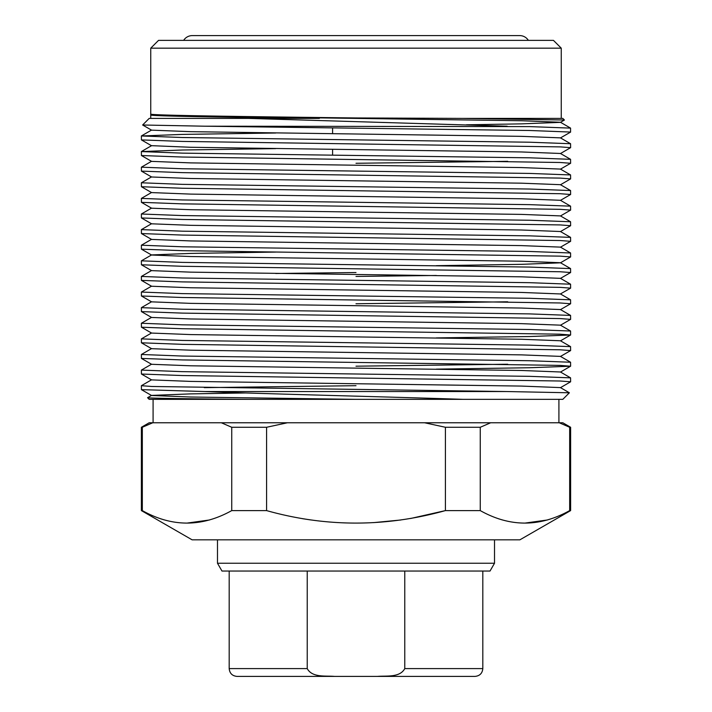 <?xml version="1.0" encoding="UTF-8"?>
<svg xmlns="http://www.w3.org/2000/svg" width="712" height="712" viewBox="0 0 712 712"><rect width="100%" height="100%" fill="white"/><g stroke="black" fill="none" stroke-linecap="round" stroke-linejoin="round"><path stroke-width="1.07" d="M183.651 40.361A10.182 10.182 0 0 1 192.267 35.6L519.733 35.6A10.182 10.182 0 0 1 528.348 40.361M507.193 126.202L248.71 118.406L149.191 118.406L142.631 125L204.807 126.202L529.63 126.603L570.57 128.115L570.57 132.103L560.424 137.959M570.615 381.792L570.57 377.85L529.63 376.337L182.37 371.655L141.385 370.089L141.43 374.031L182.37 375.544L560.113 381.009L570.615 381.792L560.424 387.693M570.615 366.182L570.57 362.239L529.63 360.726L182.37 356.045L141.385 354.478L141.43 358.421L182.37 359.934L560.113 365.398L570.57 366.226L529.63 367.739L436.296 369.136M356 366.19L507.727 364.233M570.615 350.571L570.57 346.628L529.63 345.115L182.37 340.434L141.385 338.876L141.43 342.81L182.37 344.332L560.113 349.788L570.615 350.571L560.424 356.481M570.615 334.96L570.57 331.027L529.63 329.514L182.37 324.823L141.385 323.266L141.43 327.208L182.37 328.722L560.113 334.186L570.57 335.014L529.63 336.527L436.296 337.915M570.615 319.359L570.57 315.416L529.63 313.903L182.37 309.222L141.385 307.655L141.43 311.598L182.37 313.111L560.113 318.575L570.615 319.359L560.424 325.259M570.615 303.748L570.57 299.805L529.63 298.292L182.37 293.611L141.385 292.053L141.43 295.987L182.37 297.5L560.113 302.965L570.615 303.748L560.424 309.658M356 303.757L507.727 301.799M570.615 288.137L570.57 284.195L529.63 282.682L182.37 278L141.385 276.443L141.43 280.386L182.37 281.899L560.113 287.354L570.615 288.137L560.424 293.949L570.57 299.805M570.615 272.527L570.57 268.593L529.63 267.08L182.37 262.39L141.385 260.832L141.43 264.775L182.37 266.288L560.113 271.753L570.615 272.527L560.424 278.437M436.296 275.482L356 276.434M570.615 256.925L570.57 252.983L529.63 251.47L182.37 246.788L141.385 245.222L141.43 249.164L182.37 250.677L560.113 256.142L570.615 256.925L560.424 262.826L521.415 264.339L436.296 265.683M570.615 241.315L570.57 237.372L529.63 235.859L182.37 231.178L141.385 229.62L141.43 233.554L182.37 235.067L560.113 240.531L570.615 241.315L560.424 247.224M570.615 225.704L570.57 221.761L529.63 220.248L182.37 215.567L141.385 214.009L141.43 217.952L182.37 219.465L560.113 224.921L570.615 225.704L560.424 231.614M570.615 210.093L570.57 206.16L529.63 204.647L182.37 199.956L141.385 198.399L141.43 202.341L182.37 203.855L560.113 209.319L570.615 210.093L560.424 216.003M570.615 194.492L570.57 190.549L529.63 189.036L182.37 184.355L141.385 182.788L141.43 186.731L182.37 188.244L560.113 193.709L570.615 194.492L560.424 200.392M570.615 178.881L570.57 174.938L529.63 173.425L182.37 168.744L141.385 167.186L141.43 171.12L182.37 172.633L560.113 178.098L570.615 178.881L560.424 184.791M570.615 163.27L570.57 159.328L529.63 157.815L182.37 153.133L141.385 151.576L141.43 155.519L182.37 157.032L560.113 162.487L570.615 163.27L560.424 169.18M356 163.279L507.727 161.321M570.615 147.66L570.57 143.726L529.63 142.213L182.37 137.523L141.385 135.965L141.43 139.908L182.37 141.421L560.113 146.886L570.615 147.66L560.424 153.57M204.807 126.202L529.63 130.492L570.615 132.058M356 385.69L204.273 387.648M141.385 385.699L141.43 389.642L204.807 391.547L507.193 391.547L151.887 386.483L141.385 385.699L151.576 379.79M141.385 370.089L151.576 364.188M141.385 354.478L151.576 348.577M141.385 338.876L151.576 332.967M141.385 323.266L151.576 317.356M141.385 307.655L151.576 301.755M141.385 292.053L151.576 286.144M141.385 276.443L151.576 270.533M275.704 273.488L356 272.536M141.385 260.832L151.576 254.923L190.585 253.419L275.704 252.075M141.385 245.222L151.576 239.321M141.385 229.62L151.576 223.71M141.385 214.009L151.576 208.1M141.385 198.399L151.576 192.489M141.385 182.788L151.576 176.887M141.385 167.186L151.576 161.277M141.385 151.576L182.37 150.01L275.704 148.621M141.385 135.965L182.37 134.408L275.704 133.01M141.43 389.642L151.576 395.498L190.585 397.011L356 399.352L149.191 399.352L147.58 397.705L151.576 395.4L190.585 393.887L245.604 392.962M204.807 391.547C272.5 394.137 384.587 396.7 463.289 399.352L562.809 399.352L569.378 392.784L560.424 387.595L521.415 386.082L190.585 381.401L151.576 379.888L141.43 374.031M569.378 392.784L507.193 391.547M150.748 48.167L158.554 40.361L553.447 40.361L561.252 48.167L150.748 48.167L150.748 114.054L151.576 114.552L190.585 116.065L521.415 120.746L560.424 122.259L570.57 128.115M248.71 118.406L319.385 118.406C224.627 117.275 148.71 116.092 150.748 114.952L150.748 114.054C147.954 115.353 246.29 116.652 356 117.952L463.289 118.406L564.429 120.016L560.424 122.357L521.415 123.861L466.396 124.796M152.742 422.768L142.329 427.271L142.329 510.602L141.385 510.602L141.385 427.271L149.191 422.768L490.666 422.768L480.262 427.271L480.262 510.602C509.926 527.245 539.732 527.245 569.671 510.602L568.861 511.065M490.666 422.768L559.258 422.768L569.671 427.271L570.615 427.271L562.809 422.768L559.258 422.768M356 563.236L494.52 563.236L494.52 539.829L217.48 539.829L217.48 563.236L356 563.236M217.48 563.236L221.984 571.042L490.016 571.042L494.52 563.236M150.748 118.406L150.748 114.952L151.514 114.516L150.917 114.151M142.64 125L151.576 130.154L190.585 131.667L521.415 136.348L560.424 137.861L570.57 143.726M141.43 151.531L151.576 145.666L190.585 147.277L521.415 151.959L560.424 153.472L570.57 159.328M141.43 155.519L151.576 161.375L190.585 162.888L521.415 167.569L560.424 169.082L570.57 174.938M141.43 171.12L151.576 176.985L190.585 178.498L521.415 183.18L560.424 184.684L570.57 190.549M141.43 186.731L151.576 192.587L190.585 194.1L521.415 198.781L560.424 200.294L570.57 206.16M141.43 202.341L151.576 208.198L190.585 209.711L521.415 214.392L560.424 215.905L570.57 221.761M141.43 217.952L151.576 223.808L190.585 225.321L521.415 230.003L560.424 231.516L570.57 237.372M141.43 233.554L151.576 239.419L190.585 240.932L521.415 245.613L560.424 247.117L570.57 252.983M141.43 249.164L151.576 255.021L190.585 256.534L521.415 261.215L560.424 262.728L570.57 268.593M141.43 264.775L151.576 270.631L190.585 272.144L521.415 276.826L560.424 278.339L570.57 284.195M141.43 280.386L151.576 286.242L190.585 287.755L521.415 292.436L560.424 293.949M141.43 295.987L151.576 301.852L190.585 303.357L521.415 308.047L560.424 309.551L570.57 315.416M141.43 311.598L151.576 317.454L190.585 318.967L521.415 323.649L560.424 325.162L570.57 331.027M141.43 327.208L151.576 333.065L190.585 334.578L521.415 339.259L560.424 340.772L570.57 346.628M141.43 342.81L151.576 348.675L190.585 350.188L521.415 354.87L560.424 356.383L570.57 362.239M141.43 358.421L151.576 364.286L190.585 365.79L521.415 370.48L560.424 371.984L570.57 377.85M248.71 399.352C184.061 398.809 150.348 398.266 147.571 397.732M564.429 120.016L562.809 118.406L463.289 118.406M463.289 399.352L356 399.352M287.408 422.768L266.591 427.271L266.591 510.602C325.927 527.245 385.53 527.245 445.409 510.602L445.409 427.271L424.592 422.768M221.334 422.768L231.738 427.271L266.591 427.271M142.329 510.602C172.001 527.245 201.799 527.245 231.738 510.602L231.738 427.271M141.385 427.271L142.329 427.271M209.524 519.974L187.051 523.089M164.445 519.947L160.334 518.692M480.262 510.602L445.409 510.602L410.619 518.487M400.785 520L373.649 522.617M310.414 519.894L302.582 518.692M547.448 519.974L524.975 523.089M502.369 519.947L498.258 518.692M141.385 510.602L192.115 539.829L519.885 539.829L570.615 510.602L569.671 510.602L569.671 427.271M445.409 427.271L480.262 427.271M231.738 510.602L266.591 510.602M519.885 539.829L494.52 539.829M404.772 571.042L404.772 668.595L482.816 668.595C482.344 673.329 479.746 675.928 475.011 676.4M307.228 571.042L307.228 668.595C312.257 677.851 325.526 675.599 334.542 676.4L377.458 676.4C386.438 675.617 399.841 677.824 404.772 668.595M377.458 676.4L475.011 676.4L377.458 676.4M334.542 676.4L236.989 676.4L334.542 676.4M229.184 571.042L229.184 668.595L307.228 668.595M561.252 48.167L561.252 118.406M558.911 399.352L558.911 422.768M332.584 155.198L332.584 149.333M332.584 133.722L332.584 127.875M151.576 130.056L141.43 135.921M141.43 139.908L151.576 145.764M570.57 335.014L560.424 340.87M570.57 366.226L560.424 372.091M153.089 399.352L153.089 422.768M570.615 510.602L570.615 427.271M482.816 571.042L482.816 668.595M229.184 668.595C229.656 673.329 232.254 675.928 236.989 676.4"/></g></svg>
